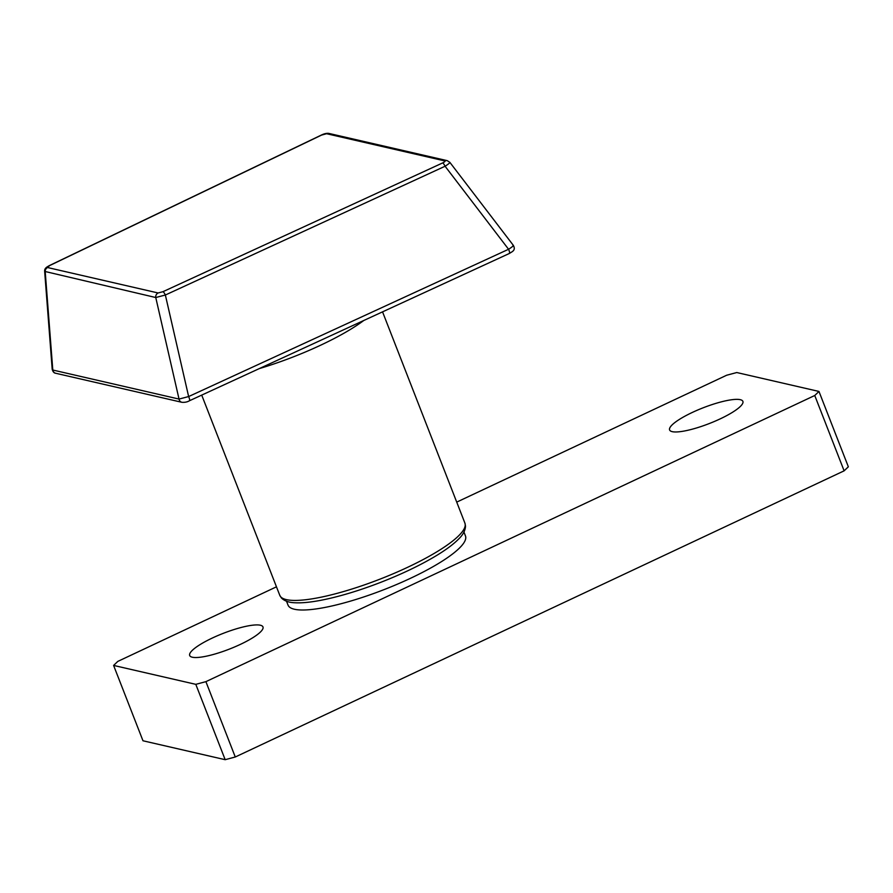 <?xml version="1.0" encoding="UTF-8"?>
<svg xmlns="http://www.w3.org/2000/svg" width="893" height="893" viewBox="0 0 893 893"><rect width="100%" height="100%" fill="white"/><g stroke="black" fill="none" stroke-linecap="round" stroke-linejoin="round"><path stroke-width="1.34" d="M276.462 586.824L117.831 661.389L113.601 665.43L142.98 740.777L225.17 759.686L195.801 684.339L205.903 681.649L814.751 395.499L818.97 391.447L736.781 372.537L726.679 375.227L456.725 502.112M818.97 391.447L848.35 466.793L844.119 470.834L814.751 395.499M205.903 681.649L235.272 756.996L844.119 470.834M235.272 756.996L225.17 759.686M240.273 644.433A39.325 8.45 158.7 0 1 191.258 656.891A39.325 8.45 158.7 0 1 223.261 633.349A39.325 8.45 158.7 0 1 262.754 629.018A39.325 8.45 158.7 0 1 240.273 644.433M720.193 418.873A39.325 8.45 158.7 0 1 671.179 431.33A39.325 8.45 158.7 0 1 703.182 407.788A39.325 8.45 158.7 0 1 742.663 403.457A39.325 8.45 158.7 0 1 720.193 418.873M113.601 665.43L195.801 684.339M463.958 532.061L465.465 535.934A95.216 20.45 158.7 0 1 384.18 589.57A95.216 20.45 158.7 0 1 288.037 605.108L286.53 601.235M52.207 369.322L52.799 370.026A4.141 3.851 103 0 0 55.69 373.263A4.141 3.851 103 0 0 55.701 373.263C54.071 373.118 52.91 371.801 52.207 369.322L44.65 271.293M47.597 267.543A4.141 3.851 -77 0 0 45.242 272.097L52.799 370.026L179.035 399.071L155.762 297.525L44.661 271.394C44.349 267.967 47.284 266.873 49.215 265.668L49.215 265.668A4.141 1.351 64.4 0 1 49.539 265.623L47.597 267.543L158.117 292.971L162.917 291.71A4.141 1.083 65.3 0 1 165.361 295.014L155.762 297.525A4.141 3.851 -77 0 1 158.117 292.971M55.701 373.263L181.926 402.308A4.141 3.851 103 0 1 179.035 399.071L188.635 396.559L508.575 249.27C512.504 246.781 513.955 245.43 512.939 245.218M449.793 162.269L513.319 245.329C516.098 250.408 512.18 251.592 509.323 253.489L189.394 400.778A4.141 1.083 65.3 0 0 188.635 396.559L165.361 295.014L445.082 166.243C449.012 163.765 450.463 162.414 449.436 162.202M162.917 291.71L442.627 162.939A4.141 1.083 65.3 0 1 445.082 166.243L508.575 249.27A4.141 1.083 65.3 0 1 509.323 253.489M442.627 162.939C444.747 161.901 445.473 161.231 444.814 160.919A4.141 3.851 -77 0 1 447.203 160.651L449.815 162.303M444.814 160.919L326.592 133.716A4.141 3.851 -77 0 1 328.992 133.448L447.203 160.651M49.215 265.668L321.234 135.122A4.141 1.351 64.4 0 1 321.558 135.089L49.539 265.623M326.592 133.716L321.558 135.089M201.718 395.108L279.777 595.318A99.357 21.332 -21.3 0 0 380.094 579.099A99.357 21.332 -21.3 0 0 464.918 523.131L382.55 311.858M363.719 320.531A99.357 21.332 158.7 0 1 259.361 368.575M181.926 402.308C184.873 402.509 187.363 401.995 189.394 400.778M328.992 133.448C326.849 133.068 324.271 133.626 321.234 135.122M279.777 595.318L281.407 597.953C284.443 600.978 288.908 602.574 294.79 602.753C301.745 603.143 310.608 602.284 321.38 600.196C339.117 596.691 358.718 590.809 380.172 582.56C401.906 574.099 420.703 565.079 436.588 555.502C446.321 549.586 453.711 544.06 458.745 538.925C463.076 534.74 465.331 530.464 465.51 526.111L464.918 523.131"/></g></svg>
